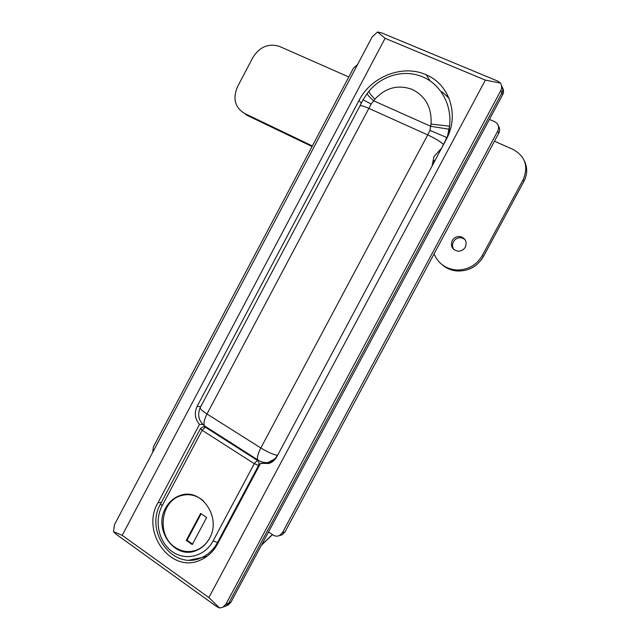 <?xml version="1.0" encoding="UTF-8"?>
<svg xmlns="http://www.w3.org/2000/svg" width="640" height="640" viewBox="0 0 640 640"><rect width="100%" height="100%" fill="white"/><g stroke="black" fill="none" stroke-linecap="round" stroke-linejoin="round"><path stroke-width="0.96" d="M442.096 91.84L449.088 98.4M446.104 92.352L448.16 97.336M432.36 164.832L432.888 164.48M267.208 462.672L269.088 463.44M197.104 406.4C194.096 413.072 194.896 419.056 199.504 424.368L157.936 502.832C140.488 532.072 171.16 574.464 200.776 559.904C207.92 556.68 213.512 551.36 217.56 543.952L260.552 463.344L268.936 463.488C272.36 462.312 275 460.04 276.848 456.696L446.144 139.664C459.656 115.52 449.816 84.544 426.328 74.864C402.904 63.96 371.08 76.512 359 100.496L197.104 406.4L200.744 406.64M385.088 38.296L485.36 80.112L500.472 83.088L497.624 81.048L381.728 32.92L377.552 32L385.088 38.296L122.2 535.344L208.864 597.576L485.36 80.112M377.552 32L372.24 36.776L114.504 524.616L113.512 531.68L116.552 534.536L216.56 606.504L219.616 608L222.912 607.144L225.856 604.28L228.736 603.144L226.008 605.912L228.736 603.144L501.848 92.992C503.136 90.368 503.016 87.928 501.496 85.672C503.016 87.928 503.136 90.368 501.848 92.992L500.8 90.6C502.016 88.128 501.904 85.624 500.472 83.088M222.912 607.144L228.152 605.056L230.872 602.304L502.624 94.76C503.824 92.336 503.8 90.04 502.528 87.856M225.856 604.28L500.8 90.6M219.616 608L208.864 597.576M122.2 535.344L113.512 531.68M267.096 462.888L260.552 463.344M199.504 424.368L202.832 424.448M367.304 93.328L369.12 91.032C375.24 83.776 382.768 78.696 391.72 75.776C402.24 72.36 412.552 72.72 422.664 76.864C440.656 84.24 452.232 105.224 449.536 126.152L447.208 137.56M369.12 91.032C368.64 92.104 370.592 94.808 374.984 99.136L371.16 104.032L207.008 413.992L260.824 447.968L427.704 134.904L429.936 130.392L431.032 124.112C431.984 107.848 425.72 96.28 412.224 89.432C398.112 84.352 385.696 87.584 374.984 99.136M444.384 142.96L446.832 138.336M351.84 121.216L354.088 116.968M446.984 138.016L446.752 137.496L445.36 140.568M445.008 141.312L441.568 148.224M431.968 166.208L277.584 455.32M441.12 148.728L433.944 156.616L432.184 165.464M443.408 144.44C440.416 141.592 435.176 138.416 427.704 134.904L368.928 108.4C363.808 106.144 360.816 105.32 359.944 105.904L363 99.84L371.16 104.032M363 99.84L367.28 93.36C366.984 94.376 369.104 96.864 373.648 100.816L430.72 126.304L449.184 129.224M448.912 133.608L449.536 126.152L431.032 124.112M268.04 462.496C272.072 461.648 275.2 459.248 277.416 455.304C273.32 454.64 267.784 452.192 260.824 447.968C257.904 453.664 256.888 457.624 257.768 459.848C260.88 462.024 264.312 462.912 268.04 462.496L275.776 458.416M446.752 137.496L429.936 130.392M165.608 508.12C152.824 529.608 175.168 560.6 196.824 550.272C202.224 547.92 206.448 543.96 209.496 538.392C221.976 517.136 200.872 487.232 180.024 495.536C173.816 497.712 169.008 501.904 165.608 508.12M196.568 550.048L197.424 550.008M230.872 602.304L228.736 603.144L501.848 92.992L502.624 94.76M226.976 605.528L228.152 605.056M282.488 532.616L284.96 531.968L498.76 133.216L497.712 131.144L282.488 532.616L279.344 535.608C277.216 536.496 275.144 536.304 273.128 535.032L268.528 531.96M497.712 131.144C499.456 126.952 498.416 123.784 494.592 121.64L489.432 119.4M152.712 452.304L153.392 446.912L353.424 68.208L357.584 64.512M284.96 531.968L281.84 534.944L279.872 535.464M498.336 125.864C499.904 128.136 500.04 130.592 498.76 133.216M197.392 550.024L195.728 550.352M203.6 501.056L200.672 498.76C194.264 494.632 187.56 493.656 180.576 495.832C160.464 501.456 156.6 535.4 174.92 547.208C181.992 551.944 189.4 552.816 197.144 549.808C202.496 547.488 206.672 543.568 209.672 538.048M186.784 494.704L188.432 494.416M206.648 517.512L200.64 513.424L186.288 540.4L192.248 544.568L206.648 517.512M201.144 513.76L187.064 540.232L192.528 544.048M187.064 540.232L186.288 540.4M465.352 247.08C463.584 249.984 461.024 251.336 457.664 251.144C452.112 249.6 450.288 246.088 452.192 240.616C454.024 237.608 456.688 236.264 460.168 236.576C465.52 238.24 467.24 241.744 465.352 247.08M454.136 249.776C452.272 247.32 452.024 244.656 453.4 241.792C455.224 238.808 457.872 237.472 461.336 237.784L464.848 239.344M524.344 160.816C527.592 167.504 527.456 174.32 523.944 181.28L483.416 256.552C477.52 266.36 468.904 271.176 457.576 271.008C451.696 270.6 446.576 268.528 442.232 264.808M312.056 146.52L246.72 115.168L244.48 113.4C234.912 107.392 232.584 98.536 237.496 86.824L252.8 57.592C259.696 46.744 268.624 43.032 279.584 46.456L348.792 76.976M312.36 145.952L244.48 113.4M494.464 141.224L513.24 149.496C525.328 156.424 528.632 166.496 523.152 179.704L482.376 255.44C476.44 265.312 467.776 270.168 456.384 270C445.624 268.888 438.184 263.52 434.064 253.88M268.976 532.264L268.28 532.44M261.448 545.184L272.376 534.528M361.352 103.192L359 100.496M161.384 502.36L157.936 502.832M433.128 161.672L435.48 159.632M352.848 119.304L359.864 106.064M352.784 119.424L200.184 407.696C197.208 414.792 198.648 420.848 204.504 425.888C203.36 423.536 204.192 419.568 207.008 413.992C202.376 411 200.096 408.904 200.184 407.696L200.28 407.512M259 460.648L204.504 425.888L205.96 426.808L204.48 426.784M218.44 542.296L217.488 542.528C213.64 549.568 208.32 554.616 201.52 557.664L189.44 560.128M259.456 465.408L258.592 465.472L217.488 542.528L213.112 540.888L254.28 463.672L202.144 430.28L162.152 505.736C154.072 520.728 158.624 542.088 172.176 551.584C185.608 561.304 204.96 556.432 213.112 540.888M206.528 427.176L205.296 427.152L257.336 460.36L258.416 460.288M162.152 505.736L160.592 503.864L200.448 428.64L202.984 426.752L205.296 427.152L202.144 430.28L200.48 428.592M262.992 463.176L262.864 462.304M257.336 460.36C259.032 461.696 259.448 463.408 258.592 465.472L254.28 463.672L257.336 460.36M207.24 556.12L201.52 557.664C172.936 571.192 144.248 531.464 160.592 503.864L160.632 503.792M523.944 181.28L523.152 179.704M483.416 256.552L482.376 255.44M430.168 81L426.328 74.864M272.52 534.632L261.416 545.248M274.984 459.416C272.352 461.368 270.24 462.392 268.656 462.472M279.344 535.608L281.84 534.944M198.552 549.456L197.144 549.808M457.576 271.008L456.384 270M461.336 237.784L460.168 236.576"/></g></svg>
